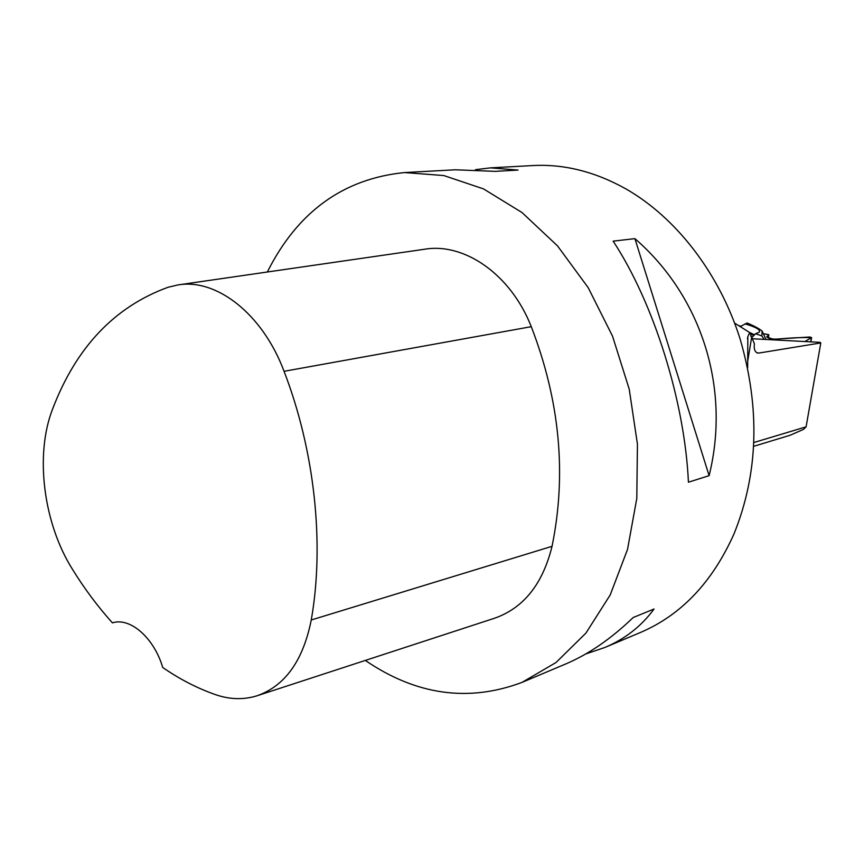 <?xml version="1.0" encoding="UTF-8"?>
<svg xmlns="http://www.w3.org/2000/svg" width="864" height="864" viewBox="0 0 864 864"><rect width="100%" height="100%" fill="white"/><g stroke="black" fill="none" stroke-linecap="round" stroke-linejoin="round"><path stroke-width="1.3" d="M739.033 325.717L740.934 326.214L739.033 325.717M763.463 333.817L768.571 334.584L767.016 337.068L773.237 339.271L809.989 336.992L811.426 337.651L804.881 341.539L811.426 337.651C802.624 337.349 792.234 337.748 780.257 338.839C773.226 339.53 768.722 338.861 766.746 336.852C769.5 335.167 768.398 334.163 763.463 333.817M749.887 333.245L753.84 335.567M740.372 326.527L747.101 322.996C753.894 325.814 758.916 328.504 762.156 331.063L761.843 335.902L764.111 339.368M751.507 337.846L755.59 333.731L761.843 335.902M754.553 334.832L749.574 332.456M745.016 323.86C755.719 327.013 760.525 329.746 759.445 332.057L755.59 333.731M753.818 446.278L790.042 435.272L803.466 429.397L806.09 426.838L820.8 342.932L820.044 342.338L751.939 338.72M756.756 352.706L758.916 353.052L820.8 342.932M758.916 353.052L757.89 353.074C754.909 352.285 753.754 349.186 754.402 343.786L749.747 332.575L747.835 336.582L747.652 367.729M734.659 323.147L749.747 332.575M475.502 169.679L490.471 167.864L532.764 165.564C563.998 163.879 595.069 171.677 625.99 188.946C676.134 217.652 719.15 272.992 740.038 338.72C760.342 408.445 758.344 473.483 734.033 533.844C712.4 582.196 681.199 615.082 640.44 632.48L604.8 647.503L585.716 653.962M267.343 271.998C297.497 211.896 343.213 178.74 404.482 172.562L443.772 175.543L483.516 188.903L522.029 212.555L557.507 245.873L588.2 287.68L612.544 336.193L629.23 389.189L637.438 444.15L636.8 498.42L627.512 549.45L610.211 594.94L585.943 633.074L556.06 662.483L522.05 682.376C468.461 702.486 416.221 695.164 365.321 660.431M709.106 475.664L688.424 482.209C684.774 401.544 653.778 302.864 613.148 241.142L634.91 238.637C701.622 296.417 730.793 388.346 709.106 475.664L634.91 238.637M490.471 167.864L518.065 170.068L495.331 171.364L455.263 169.787L404.482 172.562M522.05 682.376L565.326 664.135C588.449 654.372 611.075 638.831 633.204 617.512L654.048 609.012C641.444 626.184 625.028 639.014 604.8 647.503M52.585 409.072C76.129 347.285 114.642 306.677 168.134 287.248L177.822 284.958C216.443 278.1 262.634 313.924 284.062 371.304C314.809 451.073 324.648 543.953 311.256 619.985C303.102 660.733 285.001 686.005 256.943 695.812C243.486 699.959 229.576 699.538 215.222 694.559C197.078 688.154 179.593 679.136 162.745 667.494C154.019 637.772 130.064 617.026 112.428 622.868C97.805 606.625 84.434 588.697 72.317 569.074C43.351 522.958 34.722 454.756 52.585 409.072M178.708 284.828L424.408 249.264C464.432 242.33 510.829 274.46 531.274 326.678C559.872 400.853 566.795 474.066 552.042 546.318C542.689 584.194 523.476 608.18 494.381 618.289L257.764 695.542M806.09 426.838L754.002 442.487M766.876 336.982L766.973 336.398M768.226 337.651L768.625 335.264M810.702 341.842L811.426 337.651M750.859 336.355L752.166 337.219M284.062 371.304L531.274 326.678M311.256 619.985L552.042 546.318M747.781 360.709L751.55 337.932M768.852 335.048L768.398 337.738M762.156 331.063L765.968 339.466M811.62 337.565L810.875 341.852M747.835 336.582L747.457 338.839"/></g></svg>
